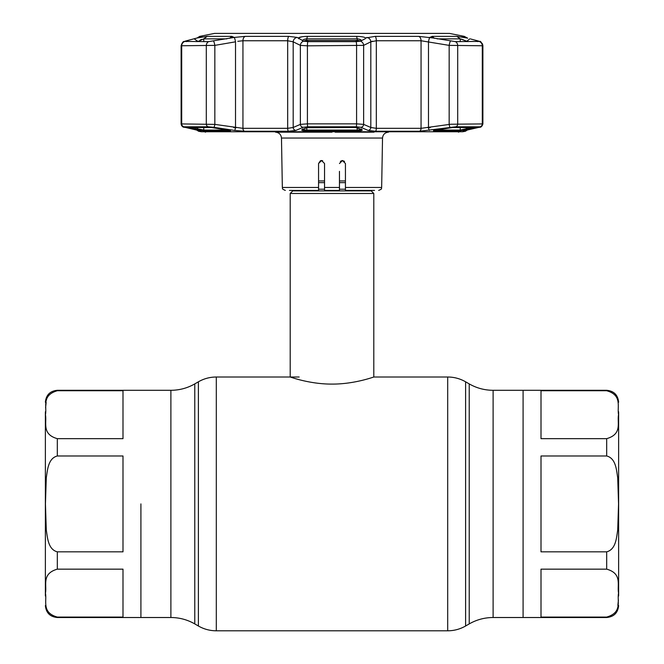 <?xml version="1.0" encoding="UTF-8"?>
<svg xmlns="http://www.w3.org/2000/svg" width="664" height="664" viewBox="0 0 664 664"><rect width="100%" height="100%" fill="white"/><g stroke="black" fill="none" stroke-linecap="round" stroke-linejoin="round"><path stroke-width="1" d="M140.909 503.901L140.909 617.512L140.909 503.901M606.688 390.739L541.002 390.739L541.002 438.655L606.688 438.655C622.691 434.048 616.906 422.47 618.558 414.66C616.956 406.866 622.558 395.188 606.688 390.739L606.688 390.299L523.091 390.299L523.091 617.512L523.091 390.299L493.111 390.299C484.587 390.258 476.619 388.125 469.224 383.9L465.605 381.808C460.061 378.638 454.085 377.036 447.694 377.011L373.799 377.011L373.799 193.481L290.201 193.481L290.201 377.011C289.753 376.77 309.524 384.232 331.983 384.091C354.534 384.232 374.23 376.762 373.799 377.011M370.836 190.402A2.39 2.39 0 0 0 371.217 190.892L373.799 193.481M371.217 190.892L292.782 190.892L290.201 193.481M292.782 190.892A2.39 2.39 0 0 0 293.164 190.402M345.438 180.948L339.462 180.948M324.538 180.317L324.538 180.948L318.562 180.948M541.002 455.985L541.002 551.826L606.688 551.826C615.918 549.468 616.491 537.724 617.711 529.988L618.558 503.901L617.711 477.789C616.482 470.029 615.893 458.318 606.688 455.985L541.002 455.985M618.632 596.015L618.632 411.796M618.416 600.015L617.86 605.385M541.002 569.156L541.002 617.072L606.688 617.072C622.691 612.465 616.906 600.887 618.558 593.076C616.956 585.274 622.558 573.605 606.688 569.156L541.002 569.156M122.998 503.901L122.998 455.985L57.311 455.985C48.082 458.343 47.509 470.087 46.289 477.823L45.442 503.901L46.289 530.021C47.517 537.782 48.107 549.493 57.311 551.826L122.998 551.826L122.998 503.901M122.998 390.739L57.311 390.739C41.309 395.346 47.094 406.924 45.442 414.734C47.044 422.528 41.442 434.206 57.311 438.655L122.998 438.655L122.998 390.739M45.368 411.796L45.368 596.015M45.584 407.796L46.14 402.425M122.998 617.072L122.998 569.156L57.311 569.156C41.309 573.762 47.094 585.341 45.442 593.151C47.044 600.945 41.442 612.623 57.311 617.072L122.998 617.072M321.376 160.547L320.43 160.763L318.562 163.527L321.55 160.539L322.679 160.763L321.55 160.539L324.538 163.527L324.538 190.402L339.462 190.402L339.462 171.353M318.562 163.527L318.562 190.402L289.454 190.402M339.462 163.527L342.45 160.539L344.541 161.402L342.45 160.539L345.438 163.527L345.438 190.402L374.546 190.402M340.358 161.402L342.109 160.563M331.817 132.177L289.961 132.177M291.919 132.177L313.134 132.177M317.699 132.177L319.235 132.177M321.666 132.177L322.828 132.177M374.039 132.177L335.146 132.177M342.317 132.177L344.209 132.177M347.737 132.177L349.073 132.177M354.891 132.177L356.908 132.177M357.996 132.177L359 132.177M364.727 132.177L372.081 132.177M345.438 187.464L381.659 187.464L382.522 138.046L281.478 138.046C281.071 134.477 279.079 132.518 275.502 132.177L332 132.177M350.443 132.177L351.015 132.177M351.812 132.177L353.746 132.177M324.538 163.527L324.538 171.345M434.422 130.957C432.496 130.808 433.368 130.41 437.036 129.762L452.707 127.488L475.914 127.704L459.521 130.957L434.422 130.957A0.896 0.681 -90 0 0 434.978 130.152M198.179 130.36A2.988 2.266 -77.4 0 0 198.328 130.401A2.988 2.266 -77.4 0 0 198.478 130.434L201.051 131.264L198.619 131.264L201.408 131.754L462.592 131.754L465.381 131.264L462.949 131.264L465.522 130.434L479.989 126.791L455.778 126.791L419.44 131.264L375.509 131.264L368.147 130.434L360.925 127.322L356.211 126.791L307.789 126.791L303.074 127.322A2.988 2.772 -113.9 0 1 300.36 124.384L307.415 123.853L356.585 123.853L363.64 124.384L370.819 127.488L376.314 128.326L421.059 128.326L450.723 124.234L482.894 123.919L482.894 45.766L449.163 45.376L421.059 40.753L376.314 40.753L370.819 41.824L372.33 41.185M355.605 127.488L362.146 129.762C362.751 130.41 361.067 130.808 357.099 130.957L306.901 130.957C302.933 130.808 301.248 130.41 301.854 129.762A0.896 0.83 66.4 0 0 302.244 129.696L306.901 127.637A0.896 0.83 -114.2 0 1 306.511 127.704L355.589 127.496L308.395 127.488M184.584 127.222A2.988 2.258 -76.7 0 0 184.799 127.289C182.932 127.463 181.704 126.343 181.106 123.919L214.837 124.384A2.988 0.515 98.8 0 1 213.924 127.322L208.222 126.791L184.011 126.791L198.478 130.434M213.559 41.151A4.482 0.764 80 0 1 214.837 45.376L181.106 45.766C182.11 42.737 183.189 41.276 184.335 41.4L208.554 41.641L233.703 37.508M234.425 37.383L234.11 37.433A4.482 0.764 80.5 0 1 235.512 41.824L214.837 45.376L214.837 124.384L242.941 128.326L287.686 128.326L293.181 127.488L300.36 124.384L300.36 45.376L293.181 41.824L287.686 40.753L242.941 40.753L237.803 41.317M301.879 36.786L298.335 37.989C299.514 37.018 302.552 36.479 307.44 36.354L356.56 36.354C361.448 36.479 364.486 37.018 365.665 37.989L375.143 36.362L418.702 36.362L433.219 37.989L430.571 37.043L432.214 36.354L456.774 36.354L466.883 37.989L461.837 36.362L464.252 36.362L449.495 33.407L214.679 33.391L449.146 33.407M462.003 36.644L463.049 36.985M463.082 36.993L463.555 37.126M431.542 37.715L430.222 37.491M430.081 37.466L429.425 37.358M368.147 130.434A2.988 2.78 -67.1 0 0 370.819 127.488L370.819 41.824A4.482 4.15 64.3 0 0 366.835 37.433L366.785 37.458M297.281 37.491L303.606 41.151L307.855 41.641L356.145 41.641L360.394 41.151L365.175 38.786L365.665 37.989M361.274 41.226C361.747 39.956 360.403 39.168 357.24 38.861L306.76 38.861C303.589 39.168 302.244 39.956 302.726 41.226M463.024 39.699L463.729 39.989M357.24 40.396L357.24 38.861L358.054 38.902M359.315 39.134L361.465 40.57M305.897 38.91L306.76 38.861L306.76 40.396M306.096 38.886L306.76 38.861L307.44 36.354M200.237 39.998L201.707 39.417M430.297 127.646L427.674 127.646M236.326 127.646L233.703 127.646M198.752 37.574A4.482 3.386 75.6 0 1 199.017 37.491A4.482 3.386 75.6 0 1 199.275 37.433L185.364 41.093L194.087 38.786L197.648 41.226L196.063 41.641M186.161 41.641L185.364 41.093L184.409 41.641A4.482 4.175 90 0 0 181.712 45.833L181.712 123.853A2.988 2.78 90 0 0 184.011 126.791M214.505 33.407L199.748 36.362L197.108 37.981L207.226 36.354L231.786 36.354L233.429 37.043L230.781 37.989M211.517 127.488A0.896 0.697 -90 0 1 211.418 127.496L187.829 127.496A0.896 0.838 -90 0 1 187.688 127.488L211.293 127.488L226.947 129.762C230.632 130.41 231.504 130.808 229.578 130.957A0.896 0.681 -90 0 1 229.022 130.152M229.578 130.957L204.479 130.957L196.818 129.762A0.896 0.681 -76.9 0 0 197.648 128.874L203.773 130.078L228.707 130.078M188.601 127.496A0.896 0.681 103.4 0 1 188.086 127.704L187.688 127.488M196.818 129.762L188.086 127.704M226.847 38.861L203.773 38.861L197.648 41.641M200.495 37.093A4.482 4.399 -90 0 1 202.163 36.362L199.275 37.433M194.087 38.786L195.54 38.396M181.222 45.708L181.106 123.919L181.106 45.766M234.11 37.433L245.298 36.362L288.857 36.362L297.115 37.408M302.527 40.612L302.842 40.072M303.182 39.79L303.863 39.417M467.937 41.641L460.227 38.861L437.153 38.861M461.439 39.126L462.227 39.4M477.839 41.641L478.636 41.093L470.718 39.002M435.293 130.078L460.227 130.078L472.22 127.496M475.399 127.496A0.896 0.681 76.6 0 0 475.914 127.704M467.182 129.762A0.896 0.681 -103.1 0 1 466.352 128.874L466.352 127.496M434.115 129.878L433.816 130.501L452.582 127.496A0.896 0.697 -90 0 0 452.707 127.488M452.483 127.488A0.896 0.697 -90 0 0 452.582 127.496L476.171 127.496A0.896 0.838 -90 0 0 476.312 127.488M433.219 37.989L455.446 41.641L479.665 41.4C480.404 40.877 481.483 42.338 482.894 45.766L482.529 43.99L480.678 41.873M469.913 38.786L466.352 41.641M464.725 37.433A4.482 3.386 -75.6 0 1 464.983 37.491L467.705 38.188L464.252 36.362M479.989 126.791A2.988 2.78 -90 0 0 482.288 123.853L482.288 45.833A4.482 4.175 90 0 0 479.591 41.641L478.636 41.093M302.726 128.874C302.236 129.522 303.581 129.928 306.76 130.078L357.24 130.078C360.419 129.928 361.764 129.522 361.274 128.874M356.983 127.571A0.896 0.83 -65.8 0 0 357.489 127.704M362.146 129.762A0.896 0.83 113.6 0 1 361.755 129.696L361.49 129.131M301.854 129.762L306.511 127.704M298.335 37.989L298.825 38.786M297.165 37.433A4.482 4.15 115.7 0 0 293.181 41.824L293.181 127.488A2.988 2.78 -112.9 0 0 295.853 130.434L288.491 131.264L244.559 131.264L234.633 130.434L213.924 127.322M303.606 41.151A4.482 4.15 116.8 0 0 300.36 45.376L307.415 45.833L307.415 123.853A2.988 0.457 -90 0 0 307.789 126.791M360.394 41.151A4.482 4.15 63.2 0 1 363.64 45.376L307.415 45.833A4.482 0.681 90 0 1 307.855 41.641M429.89 37.433A4.482 0.764 99.5 0 0 428.487 41.824L428.487 127.488A2.988 0.515 -98.3 0 0 429.367 130.434M450.441 41.151A4.482 0.764 100 0 0 449.163 45.376L449.163 124.384A2.988 0.515 -98.8 0 0 450.076 127.322M462.957 36.952L464.983 37.491A4.482 3.386 -75.6 0 1 465.248 37.574M235.512 41.824L235.512 127.488A2.988 0.515 98.3 0 1 234.633 130.434M200.877 131.04L184.799 127.289A2.988 2.258 -76.7 0 0 184.999 127.322M201.051 131.264L201.067 131.264A2.988 2.93 90 0 1 199.881 130.775L200.462 130.941M465.522 130.434A2.988 2.266 77.4 0 0 465.671 130.401L479.2 127.289A2.988 2.258 76.7 0 0 479.416 127.222M479.001 127.322A2.988 2.258 76.7 0 0 479.2 127.289C480.869 127.529 482.106 126.401 482.894 123.919M360.925 127.322A2.988 2.772 -66.1 0 0 363.64 124.384L363.64 45.376L370.819 41.824M303.074 127.322L295.853 130.434M359.913 41.301A2.988 2.789 -111.8 0 0 358.211 40.462A2.988 0.506 -88.1 0 0 358.128 40.421L358.128 40.421A2.988 0.506 -88.1 0 0 357.971 40.562M355.323 41.641L358.211 40.462L305.789 40.462L308.677 41.641M360.096 41.251A2.988 2.988 0 0 0 358.128 40.421L305.872 40.421A2.988 0.506 -91.9 0 0 305.789 40.462A2.988 2.789 111.8 0 0 304.087 41.301M303.904 41.251A2.988 2.988 0 0 1 305.872 40.421A2.988 0.506 -91.9 0 1 305.955 40.462M219.369 33.391L444.631 33.391M606.688 617.072L606.688 617.512L493.111 617.512C484.587 617.553 476.619 619.686 469.224 623.911L469.224 383.9M469.224 623.911L465.605 626.003L465.605 381.808M465.605 626.003C460.061 629.173 454.085 630.775 447.694 630.8L447.694 377.011M447.694 630.8L216.306 630.8L216.306 377.011C209.915 377.036 203.939 378.638 198.395 381.808L198.395 626.003L194.776 623.911L194.776 383.9L198.395 381.808M194.776 623.911C187.381 619.686 179.413 617.553 170.889 617.512L170.889 390.299L57.311 390.299L57.311 390.739M493.111 617.512L493.111 390.299M345.438 189.207L339.462 189.207M324.538 189.207L318.562 189.207M345.438 182.633L339.462 182.633M324.538 182.633L318.562 182.633M606.688 455.985L606.688 438.655M606.688 569.156L606.688 551.826M57.311 438.655L57.311 455.985M57.311 617.072L57.311 617.512C50.057 616.806 46.073 612.822 45.368 605.568M57.311 551.826L57.311 569.156M324.538 187.464L339.462 187.464M281.478 138.046L282.341 187.464L318.562 187.464M208.222 126.791A2.988 2.324 90 0 1 206.297 123.853L206.297 45.833A4.482 3.494 90 0 1 208.554 41.641M245.298 36.362A4.482 2.938 90 0 0 242.941 40.753L242.941 128.326A2.988 1.959 90 0 0 244.559 131.264M306.76 127.704L306.901 130.957M231.786 36.354L229.653 38.28M229.885 129.878L230.184 130.501L211.418 127.496A0.896 0.697 -90 0 1 211.293 127.488M204.479 130.957A0.896 0.847 -90 0 1 203.773 130.078L203.773 127.496M191.78 127.496L197.648 128.874L197.648 127.496M207.226 36.354L203.773 38.861L203.773 41.641M199.748 36.362L202.163 36.362M459.521 130.957A0.896 0.847 -90 0 0 460.227 130.078L460.227 127.496M460.227 41.641L460.227 38.861L456.774 36.354M432.214 36.354L434.347 38.28M357.099 130.957L357.24 127.704M356.56 36.354L357.24 38.861M288.857 36.362A4.482 1.461 90 0 0 287.686 40.753L287.686 128.326A2.988 0.971 90 0 0 288.491 131.264M356.145 41.641A4.482 0.681 90 0 1 356.585 45.833L356.585 123.853A2.988 0.457 -90 0 1 356.211 126.791M375.143 36.362A4.482 1.461 90 0 1 376.314 40.753L376.314 128.326A2.988 0.971 -90 0 1 375.509 131.264M418.702 36.362A4.482 2.938 90 0 1 421.059 40.753L421.059 128.326A2.988 1.959 -90 0 1 419.44 131.264M455.446 41.641A4.482 3.494 90 0 1 457.704 45.833L457.704 123.853A2.988 2.324 -90 0 1 455.778 126.791M461.837 36.362A4.482 4.399 90 0 1 463.505 37.093M462.949 131.264A2.988 2.93 -90 0 0 464.119 130.775M299.157 377.011L216.306 377.011M170.889 617.512L57.311 617.512M194.776 383.9C187.381 388.125 179.413 390.258 170.889 390.299M216.306 630.8C209.915 630.775 203.939 629.173 198.395 626.003M606.688 390.299C613.943 391.005 617.927 394.989 618.632 402.243M606.688 617.512C613.943 616.806 617.927 612.822 618.632 605.568M57.311 390.299C50.057 391.005 46.073 394.989 45.368 402.243M382.522 138.046C382.929 134.477 384.921 132.518 388.498 132.177M204.512 131.754L205.549 132.177M459.488 131.754L458.45 132.177M381.659 187.464C380.762 188.476 383.336 188.476 378.679 190.402M282.341 187.464C283.238 188.476 280.664 188.476 285.321 190.402M196.295 38.188L201.043 36.952M184.335 41.4L183.322 41.873M467.514 38.139L466.892 37.981M357.099 127.637L361.755 129.696M302.51 129.131L302.228 129.704M181.106 123.919L181.413 125.247L182.783 126.633M198.619 131.264L196.685 130.036M481.226 126.633L479.2 127.289M463.53 130.941L465.671 130.401M467.315 130.036L465.381 131.264"/></g></svg>
